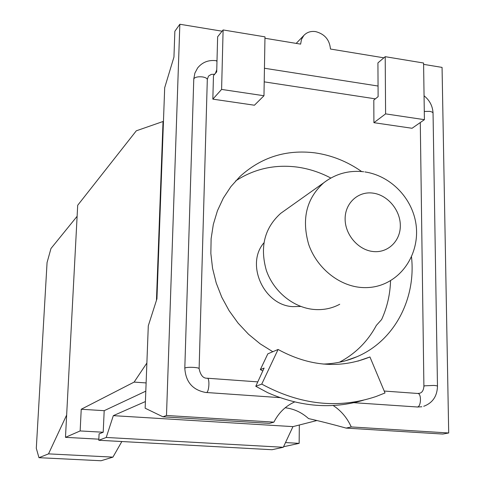 <?xml version="1.0" encoding="UTF-8"?>
<svg xmlns="http://www.w3.org/2000/svg" width="485" height="485" viewBox="0 0 485 485"><rect width="100%" height="100%" fill="white"/><g stroke="black" fill="none" stroke-linecap="round" stroke-linejoin="round"><path stroke-width="0.73" d="M77.115 216.292L50.961 248.526L47.063 262.561L36.302 448.292L38.964 457.688L101.038 460.75L112.932 457.125L48.512 453.875L38.964 457.688M339.736 304.265C331.795 308.521 323.143 310.242 313.783 309.442C293.195 307.569 273.467 291.382 266.295 270.26C259.748 246.895 264.561 227.92 280.73 213.333L284.786 210.454M48.512 453.875L66.651 415.033M121.85 441.526L112.932 457.125M145.403 401.556L113.32 415.651L106.227 437.464L98.788 440.271L99.085 433.887L103.202 432.244L104.19 410.686L81.231 409.255L80.146 430.941L65.475 437.343L77.697 205.27L136.303 130.811L163.033 121.499L156.455 300.336M98.788 440.271L272.012 449.722L283.307 447.273L292.964 426.624L113.32 415.651M292.964 426.624L316.899 420.525M283.307 447.273L106.227 437.464M103.202 432.244L80.146 430.941M98.843 439.174L65.475 437.343M283.555 446.746L299.148 443.357L285.501 442.581M299.148 443.357L299.324 425.005M296.226 43.401L297.238 42.292M166.488 415.481L162.936 416.815L145.154 408.212L148.295 325.811L156.94 298.821L164.688 87.712L173.951 57.078L174.861 31.264L179.844 24.25L166.488 415.481L273.91 422.138C278.669 412.753 285.574 406.024 294.637 401.95M263.876 242.876C245.368 264.234 263.816 305.283 292.716 306.635L300.785 306.441M163.445 121.553L163.033 121.499M104.19 410.686L145.803 391.159M146.118 382.932L134.121 382.095L81.231 409.255M146.876 363.029L134.121 382.095M162.936 416.815L269.424 423.375L273.91 422.138M333.171 405.508C341.137 410.734 347.163 417.876 351.243 426.933L346.126 428.097C332.449 424.308 319.924 421.144 308.557 418.591C301.743 412.414 293.952 408.807 285.198 407.758M346.126 428.097L442.823 434.051L448.698 432.978L442.059 67.397L423.599 64.359M179.844 24.25L222.106 31.204M264.955 38.254L300.633 44.123L301.482 39.4L303.846 35.453L296.62 42.935M383.871 57.824L330.461 49.033C329.612 39.837 324.695 34.029 315.711 31.622C310.897 30.919 306.938 32.198 303.846 35.453M351.243 426.933L448.698 432.978M261.742 384.102L255.777 386.278L264.107 368.085L260.354 369.582L267.817 353.844L278.087 349.467L261.742 384.102C300.312 404.945 338.384 409.097 375.948 396.554L385.017 392.971L369.94 356.96L357.985 361.107M278.087 349.467C309.333 366.466 339.912 368.982 369.812 357.015L369.94 356.96M385.205 56.684L385.599 113.878L373.911 122.687L373.808 100.08L378.112 96.66L377.93 62.886L385.205 56.684L423.581 63.014L424.405 119.668L385.599 113.878M223.106 29.949L217.638 36.781L216.704 71.871L213.473 75.636L212.836 99.14L221.596 89.422L223.106 29.949L264.98 36.854L263.973 95.745L221.596 89.422M339.409 362.234C355.396 353.765 367.703 341.488 376.336 325.417L381.622 319.53C387.169 307.332 390.152 294.334 390.558 280.542M330.831 178.05C319.961 172.296 308.593 168.622 296.729 167.028C274.528 164.288 254.195 168.895 235.722 180.856M255.777 386.278L267.793 392.729C300.3 406.921 332.164 409.425 363.374 400.228M262.761 370.928L260.354 369.582M424.405 119.668L412.062 128.27L373.911 122.687M263.973 95.745L254.431 105.221L212.836 99.14M272.8 351.722L260.16 343.835L248.514 334.244L238.093 323.125L229.126 310.715L221.784 297.256L216.231 283.028L212.563 268.326L210.848 253.455L211.114 238.705L213.333 224.379L217.438 210.751L223.336 198.086L230.89 186.616L239.929 176.552C261.142 157.255 286.12 149.356 314.868 152.848C331.637 155.23 347.23 161.463 361.658 171.544M411.504 256.886C416.142 299.093 394.232 340.997 356.869 356.754C346.296 361.301 335.062 363.744 323.174 364.065M372.807 193.097C387.479 194.867 400.27 209.908 400.325 225.398C400.598 240.912 387.927 253.261 373.062 251.521C358.197 250.011 344.98 234.588 345.126 218.838C345.047 203.069 358.142 191.102 372.807 193.097M364.865 171.914C389.055 175.491 409.758 195.467 415.178 219.735C420.689 243.985 409.679 270.406 388.097 281.943C379.603 286.508 370.31 288.32 360.222 287.387C338.039 285.204 316.608 267.459 308.69 244.446C301.434 218.996 306.453 198.438 323.75 182.778L327.405 180.129M193.764 79.304L194.061 78.412C195.679 76.988 198.523 76.497 202.591 76.939C205.761 77.515 207.331 78.455 207.301 79.764L199.123 368.551M184.803 368.285L185.1 367.915C186.78 367.333 189.774 367.169 194.091 367.424C197.444 367.715 199.123 368.133 199.117 368.685C200.505 375.299 203.221 378.476 207.271 378.221C209.859 377.961 209.187 391.856 206.568 392.517L279.942 397.627M216.759 69.779L215.401 73.393M206.27 392.565C192.83 390.255 185.676 382.119 184.809 368.151L193.776 78.994L194.873 73.126L197.631 67.955C202.342 62.183 208.526 59.764 216.195 60.704L216.983 61.437M353.904 402.702L417.476 407C421.265 406.472 421.55 393.329 417.773 393.474L384.211 391.043M214.831 74.059L214.182 74.211M437.476 386.175L433.05 113.472C433.172 112.49 432.032 111.792 429.637 111.374L424.284 111.453M423.714 406.297C432.529 403.005 437.118 396.354 437.482 386.357C437.609 385.945 436.421 385.636 433.899 385.423L424.648 385.817L423.896 386.351M363.677 171.757C348.873 170.108 335.559 173.782 323.75 182.778L280.73 213.333M207.313 79.449L208.435 76.254M216.413 60.734L216.995 60.831M264.446 68.252L378.058 86.033M208.708 75.933L211.321 74.369L214.643 74.278M264.21 81.856L375.36 98.843M357.851 361.125L369.812 357.015M345.356 360.81L356.869 356.754M424.06 95.806C429.649 100.28 432.644 106.027 433.044 113.047M207.271 378.221L257.583 381.865M421.841 406.757L417.039 407.042M417.773 393.474L419.84 393.214C422.259 392.45 423.617 390.104 423.896 386.181L420.283 122.535"/></g></svg>
